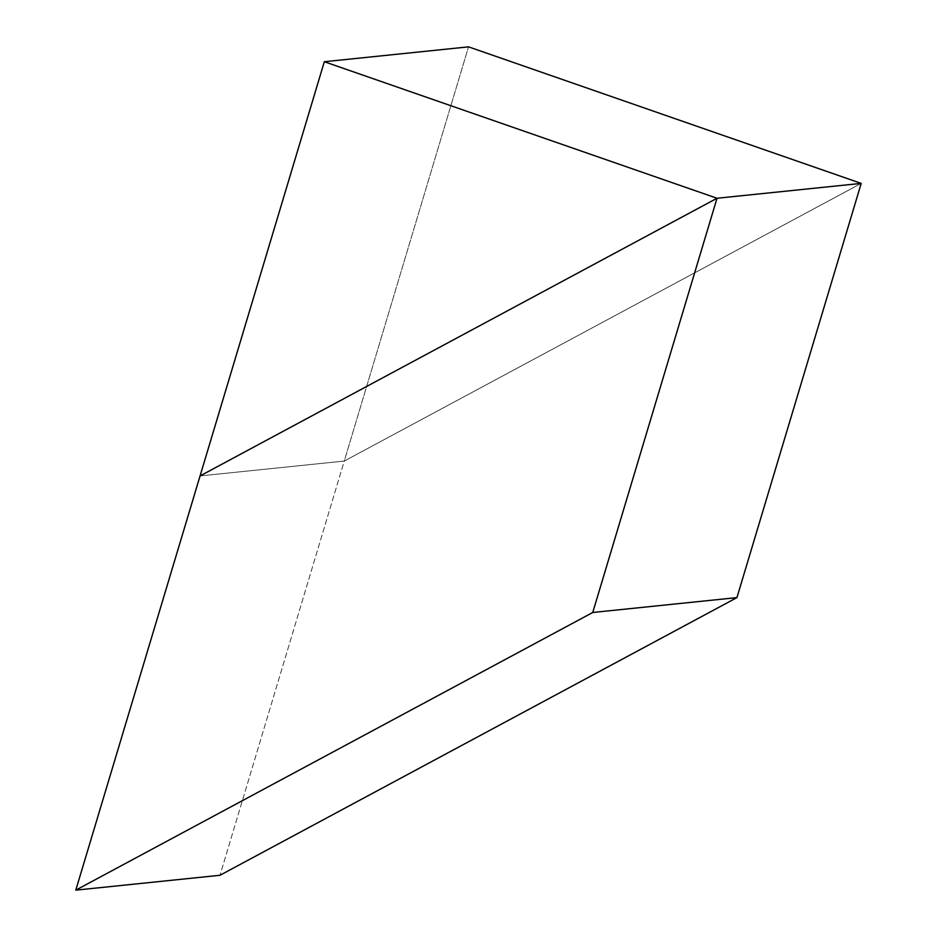<?xml version="1.0" encoding="UTF-8"?>
<svg xmlns="http://www.w3.org/2000/svg" width="937" height="937" viewBox="0 0 937 937"><rect width="100%" height="100%" fill="white"/><g stroke="black" fill="none" stroke-linecap="round" stroke-linejoin="round"><path stroke-width="0.7" stroke-dasharray="4.68 3.51" d="M200.061 475.937L344.254 461.063L468.523 46.85L344.254 461.063L200.061 475.937L344.254 461.063L861.208 183.394L344.254 461.063L200.061 475.937M861.208 183.394L344.254 461.063L219.984 875.275L344.254 461.063L861.208 183.394"/><path stroke-width="1.41" d="M468.523 46.85L324.331 61.725L200.061 475.937L717.016 198.257L861.208 183.394L717.016 198.257L324.331 61.725L468.523 46.85L861.208 183.394L717.016 198.257L200.061 475.937L324.331 61.725L717.016 198.257L200.061 475.937L75.792 890.15L219.984 875.275L75.792 890.15L592.746 612.482L736.939 597.607L219.984 875.275L736.939 597.607L861.208 183.394L717.016 198.257L592.746 612.482L736.939 597.607L861.208 183.394L468.523 46.85M717.016 198.257L200.061 475.937L75.792 890.15L592.746 612.482L717.016 198.257"/></g></svg>

